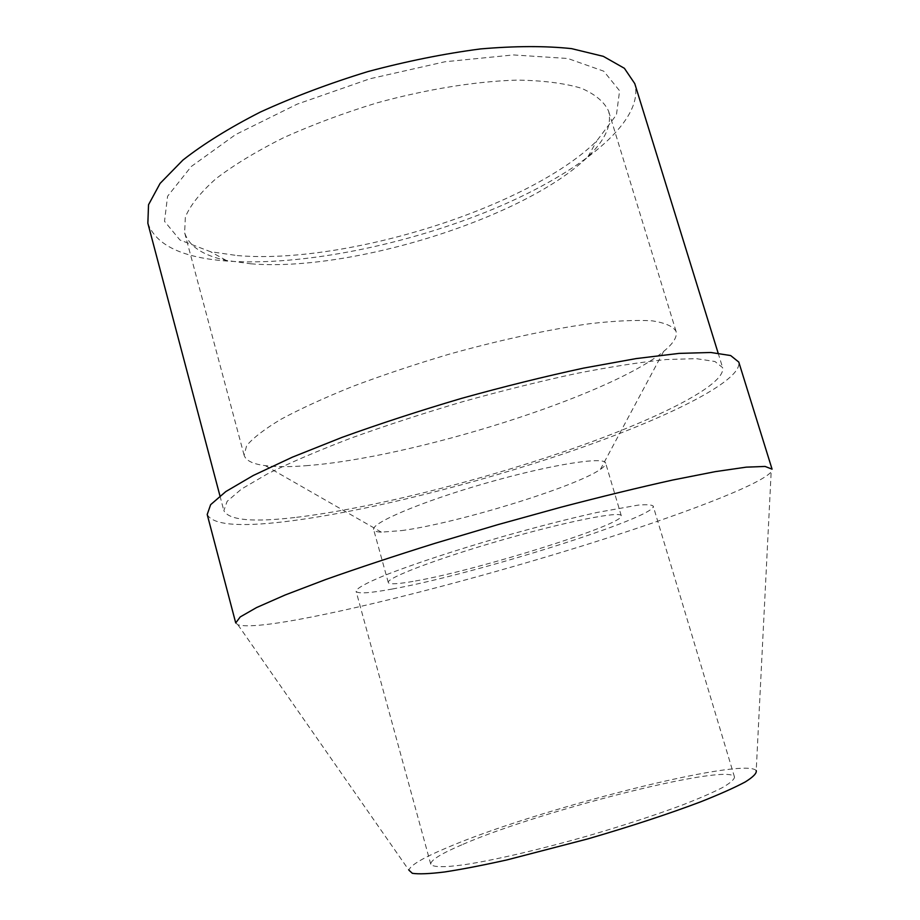 <?xml version="1.0" encoding="UTF-8"?>
<svg xmlns="http://www.w3.org/2000/svg" width="920" height="920" viewBox="0 0 920 920"><rect width="100%" height="100%" fill="white"/><g stroke="black" fill="none" stroke-linecap="round" stroke-linejoin="round"><path stroke-width="0.69" stroke-dasharray="4.6 3.45" d="M392.334 589.007C473.892 574.459 657.053 517.12 653.2 506.103C651.74 504.712 646.714 504.39 638.146 505.114L596.758 512.52C568.594 518.776 536.774 526.93 501.296 536.981C454.986 550.344 411.803 564.627 384.721 575.379C365.895 583.153 356.35 588.455 356.097 591.295C357.684 593.963 369.759 593.205 392.334 589.007M462.955 844.33C540.879 810.416 730.503 762.323 734.516 777.112C734.194 779.585 730.204 783.069 722.533 787.543C712.747 792.557 699.579 798.295 683.031 804.77C655.351 815.097 623.357 825.55 587.075 836.13C539.568 849.631 494.155 860.154 464.634 864.673C444.003 867.525 432.584 867.249 430.755 864.225C430.525 860.165 441.255 853.541 462.955 844.33M415.449 580.98C478.86 569.917 625.324 524.032 621.276 515.74C621.057 510.761 566.8 521.398 502.147 539.971C437.483 558.486 385.825 578.208 388.286 582.555C389.401 584.602 398.452 584.073 415.449 580.98M401.419 530.621C456.435 523.457 575.115 487.163 600.426 469.338C604.302 466.716 606.038 464.646 605.647 463.116C604.808 456.09 550.206 464.68 485.863 483.172C421.498 501.584 370.645 523.238 373.658 529.632C374.129 531.139 376.705 531.978 381.374 532.151L401.419 530.621M305.911 465.704C411.688 458.045 608.936 396.267 663.619 351.44C673.325 343.528 677.465 336.823 676.062 331.349C673.095 326.324 665.102 322.816 652.084 320.827C636.122 319.861 615.526 320.792 590.283 323.633C549.596 329.268 500.066 339.94 448.902 354.269C414.943 364.366 382.892 375.072 352.728 386.4C324.541 397.75 300.644 408.698 281.071 419.209C264.408 429.214 252.931 438.046 246.617 445.717L244.111 455.204C245.824 460.598 252.885 464.082 265.305 465.647C275.988 466.969 289.524 466.992 305.911 465.704M250.964 263.821C351.796 272.09 525.423 217.821 587.983 156.664C605.199 140.047 612.076 124.878 608.591 111.136C604.371 101.924 595.24 94.277 581.21 88.182C564.339 83.214 543.064 80.511 517.385 80.097C476.226 81.259 426.983 89.148 376.832 102.925C343.666 113.068 312.593 124.66 283.613 137.689C256.657 151.19 234.071 164.887 215.867 178.779C200.571 192.395 190.405 205.125 185.368 216.947L184.632 232.702C188.968 246.203 202.837 255.427 226.239 260.394L250.964 263.821M237.222 255.564C345.805 264.914 528.954 207.609 596.712 140.967L616.434 114.839L619.608 90.792L603.75 71.185L567.881 58.5L513.463 54.935L445.004 61.755L369.909 78.775L297.206 104.132L235.531 134.63L191.268 166.497L167.578 196.259L164.519 221.294L179.94 240.005L210.507 251.712L237.222 255.564M147.855 223.226C155.986 245.203 182.493 257.818 227.355 261.084C302.162 266.328 407.157 244.835 493.407 209.035C579.048 173.328 644.943 121.969 634.765 83.605M296.608 517.316C369.242 508.565 474.961 482.137 564.684 451.409C653.763 420.831 726.328 385.342 722.614 367.62L714.943 361.502L696.221 358.65L666.344 359.536C641.102 362.066 611.236 366.689 576.759 373.405C540.281 381.271 502.193 390.724 462.518 401.752C423.016 413.425 385.721 425.592 350.612 438.253C317.814 450.823 290.03 462.725 267.283 473.972L241.477 489.049L227.113 501.377L223.847 510.646C228.804 520.283 253.058 522.502 296.608 517.316M207.207 514.498C212.704 524.906 239.062 527.24 286.258 521.49C364.032 511.934 475.755 483.897 570.745 451.352C664.976 418.968 742.658 381.133 738.783 362.066M235.727 622.955L237.969 624.852C247.641 627.405 272.308 624.772 311.972 616.929C385.675 602.324 491.878 574.103 585.511 544.928C678.477 515.878 759.54 485.346 771.167 471.96L772.064 469.154M237.969 624.852L408.882 870.147C410.412 865.237 423.108 857.75 446.982 847.711C535.221 809.692 743.705 756.309 756.217 770.557L771.167 471.96M734.516 777.112L653.2 506.103M430.755 864.225L356.097 591.295M621.276 515.74L605.647 463.116M388.286 582.555L373.658 529.632M600.426 469.338L663.619 351.44M381.374 532.151L265.305 465.647M676.062 331.349L608.591 111.136M244.111 455.204L184.632 232.702M587.983 156.664L596.712 140.967M226.239 260.394L210.507 251.712M219.949 495.857L223.847 510.646M718.106 353.016L722.614 367.62"/><path stroke-width="1.38" d="M718.106 353.016L634.765 83.605L624.393 68.298L603.313 56.338L571.573 48.633C545.387 45.839 514.993 45.943 480.401 48.944C444.061 53.705 406.536 61.261 367.85 71.599C329.555 83.34 293.733 96.818 260.394 112.033C229.459 127.811 203.63 143.83 182.907 160.08L160.08 183.425L148.534 204.746L147.855 223.226L219.949 495.857M738.783 362.066L730.652 355.546L710.815 352.486L679.086 353.395L636.122 358.593L583.613 368.103C544.663 376.498 503.964 386.584 461.553 398.372C419.324 410.849 379.466 423.855 341.987 437.391L292.411 457.148L253.23 475.502L225.837 491.556L210.645 504.666L207.207 514.498L235.727 622.955L240.223 616.929L256.577 607.556L285.2 594.964L325.622 579.554C358.006 568.088 394.427 556.025 434.907 543.352L497.766 524.676L560.97 507.207C602.013 496.501 639.296 487.428 672.831 479.998L715.277 471.638L746.223 467.153L765.06 466.44L772.064 469.154L738.783 362.066M756.217 770.557C756.953 773.122 753.307 776.917 745.257 781.942C734.608 787.623 719.773 794.247 700.741 801.803C668.587 813.947 630.959 826.309 587.857 838.879L507.058 859.889C482.781 865.283 461.921 869.331 444.452 871.999C429.387 873.839 418.68 874.276 412.344 873.31L408.882 870.147"/></g></svg>
